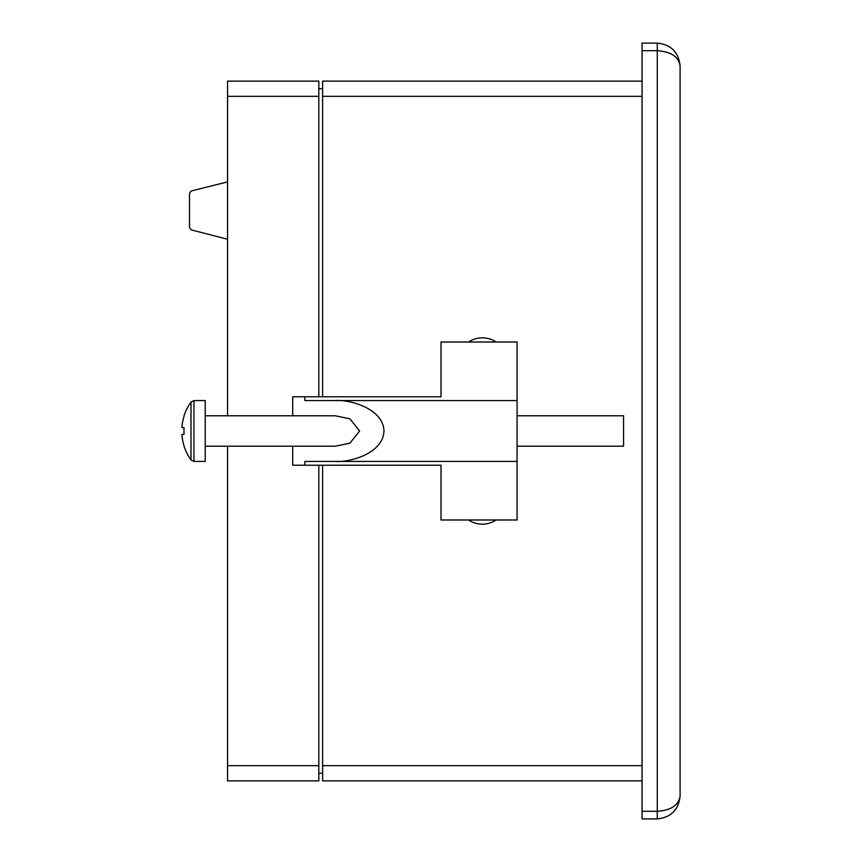 <?xml version="1.0" encoding="UTF-8"?>
<svg xmlns="http://www.w3.org/2000/svg" width="862" height="862" viewBox="0 0 862 862"><rect width="100%" height="100%" fill="white"/><g stroke="black" fill="none" stroke-linecap="round" stroke-linejoin="round"><path stroke-width="1.29" d="M468.583 519.991A24.718 24.718 0 0 0 496.103 519.991M496.103 342.009A24.718 24.718 0 0 0 468.583 342.009M642.061 780.875L322.614 780.875L322.614 765.661L642.061 765.661M642.061 96.339L322.614 96.339L322.614 396.779M322.614 465.221L322.614 765.661M322.614 96.339L322.614 81.125L642.061 81.125M680.096 65.921L680.096 796.079C678.642 809.838 671.035 817.445 657.275 818.9L642.061 818.9L657.275 818.9C671.035 817.445 678.642 809.838 680.096 796.079L680.096 65.921C678.642 52.162 671.035 44.555 657.275 43.1C671.035 44.555 678.642 52.162 680.096 65.921C678.642 56.741 671.035 51.677 657.275 50.707L642.061 50.707L642.061 811.293L657.275 811.293C671.035 810.323 678.642 805.259 680.096 796.079M192.366 230.176L227.546 239.227L192.366 230.176A3.804 3.804 0 0 1 189.511 226.49L189.511 194.381A3.804 3.804 0 0 1 192.398 190.696L227.546 181.904M193.95 461.429L193.95 400.571L205.231 400.571L205.231 461.429L193.95 461.429L190.987 459.909L190.987 402.091A49.436 49.436 0 0 0 183.951 416.109L183.951 416.109M517.071 446.214L623.56 446.214L623.56 415.786L517.071 415.786M190.987 459.909A49.436 49.436 0 0 1 183.951 445.891L184.048 445.816A49.425 49.199 -90 0 1 181.904 434.513L184.048 434.308A46.085 35.924 90 0 1 184.048 427.692L181.904 427.487A49.425 49.199 -90 0 1 184.048 416.184M184.048 427.692A46.085 35.924 90 0 0 184.048 434.308M304.868 465.221L304.868 461.429L517.071 461.429L517.071 519.991L441.021 519.991L441.021 465.221L292.703 465.221L292.703 446.214M517.071 461.429L517.071 342.009L441.021 342.009L441.021 396.779L292.703 396.779L292.703 415.786M517.071 400.571L304.868 400.571L304.868 396.779M335.296 400.571C349.53 399.354 383.31 408.48 383.967 431C383.31 453.52 349.53 462.646 335.296 461.429L304.868 461.429M205.231 446.214L335.296 446.214L349.897 443.165L359.637 431L349.897 418.835L335.296 415.786L205.231 415.786M642.061 50.707L642.061 43.1L657.275 43.1L657.275 818.9M642.061 818.9L642.061 811.293M318.811 96.339L227.546 96.339L227.546 81.125L318.811 81.125L318.811 396.779M318.811 465.221L318.811 780.875L227.546 780.875L227.546 765.661L318.811 765.661M227.546 96.339L227.546 415.786M227.546 446.214L227.546 765.661M322.614 88.732L318.811 88.732M322.614 773.268L318.811 773.268M193.95 400.571L190.987 402.091L193.95 400.571"/></g></svg>
